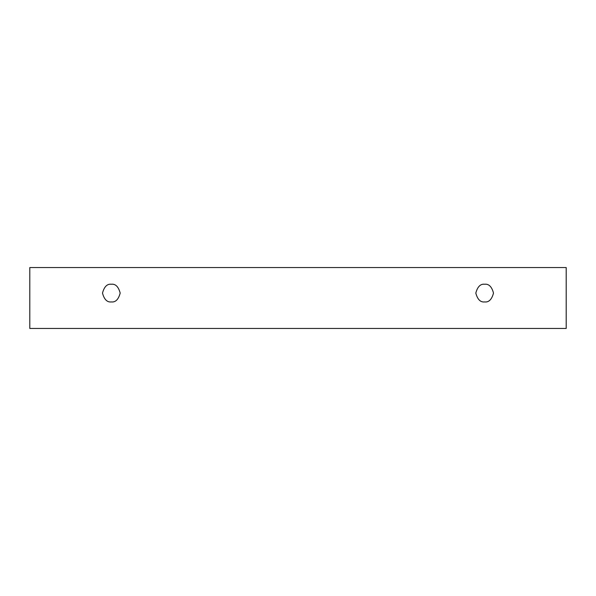 <?xml version="1.0" encoding="UTF-8"?>
<svg xmlns="http://www.w3.org/2000/svg" width="596" height="596" viewBox="0 0 596 596"><rect width="100%" height="100%" fill="white"/><g stroke="black" fill="none" stroke-linecap="round" stroke-linejoin="round"><path stroke-width="0.89" d="M29.8 267.544L566.2 267.544L566.2 328.456L29.8 328.456L29.8 267.544L29.8 328.456L566.2 328.456L566.2 267.544L29.8 267.544M484.66 301.926C480.48 302.433 477.53 299.483 475.817 293.09C477.53 286.691 480.48 283.741 484.66 284.247C488.839 283.741 491.789 286.691 493.503 293.09C491.789 299.483 488.839 302.433 484.66 301.926C488.839 302.433 491.789 299.483 493.503 293.09C491.789 286.691 488.839 283.741 484.66 284.247C480.48 283.741 477.53 286.691 475.817 293.09C477.53 299.483 480.48 302.433 484.66 301.926M111.34 301.926C107.161 302.433 104.211 299.483 102.497 293.09C104.211 286.691 107.161 283.741 111.34 284.247C115.52 283.741 118.47 286.691 120.183 293.09C118.47 299.483 115.52 302.433 111.34 301.926C115.52 302.433 118.47 299.483 120.183 293.09C118.47 286.691 115.52 283.741 111.34 284.247C107.161 283.741 104.211 286.691 102.497 293.09C104.211 299.483 107.161 302.433 111.34 301.926"/></g></svg>

